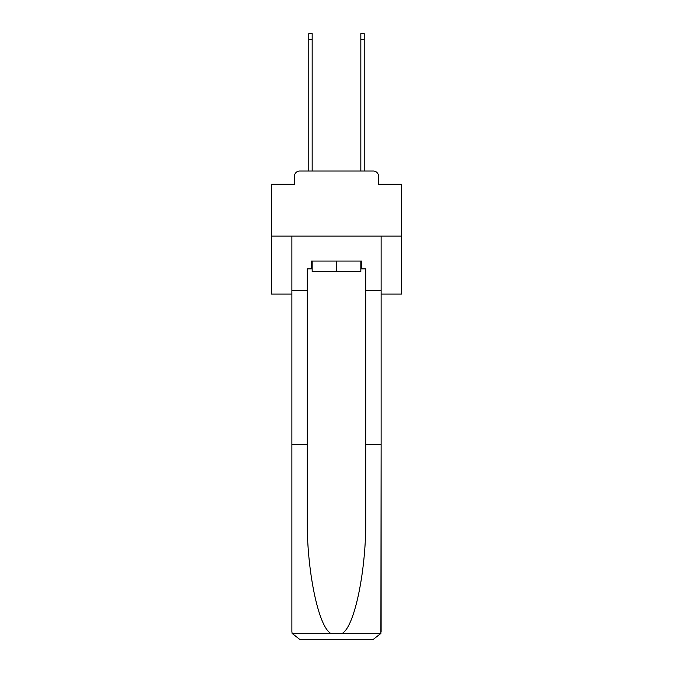 <?xml version="1.0" encoding="UTF-8"?>
<svg xmlns="http://www.w3.org/2000/svg" width="673" height="673" viewBox="0 0 673 673"><rect width="100%" height="100%" fill="white"/><g stroke="black" fill="none" stroke-linecap="round" stroke-linejoin="round"><path stroke-width="1.01" d="M294.48 176.225L294.48 184.293L294.48 176.225A5.207 5.207 0 0 1 299.687 171.026L308.789 171.026L308.789 33.65L312.171 33.65L312.171 171.026L316.209 171.026M381.12 294.093L401.545 294.093L401.545 184.293L378.52 184.293L378.52 176.225A5.207 5.207 0 0 0 373.313 171.026L299.687 171.026M401.545 236.072L271.455 236.072L271.455 184.293L294.48 184.293M271.455 236.072L271.455 294.093L291.88 294.093M356.791 171.026L360.829 171.026L360.829 33.65L364.211 33.65L364.211 171.026L373.313 171.026M378.52 184.293L378.52 176.225M360.829 268.855L361.611 268.855L361.611 261.048L311.389 261.048L311.389 268.855L307.233 268.855L307.233 444.214L291.88 444.214L291.88 631.543L292.107 633.411L299.687 639.35L373.313 639.35L380.893 633.411L381.12 444.214L381.12 631.543M353.544 639.35L373.313 639.35L353.544 639.35M307.233 444.214L307.233 516.999C306.425 568.693 318.169 626.613 330.83 633.411L342.17 633.411C354.831 626.613 366.575 568.693 365.767 516.999L365.767 268.855L361.611 268.855M291.88 631.543L291.88 236.072L381.12 236.072L381.12 290.711L365.767 290.711M307.233 290.711L291.88 290.711M381.12 290.711L381.12 444.214L365.767 444.214M311.389 268.855L312.171 268.855M312.171 261.048L312.171 271.455L360.829 271.455L360.829 261.048M336.5 261.048L336.5 271.455M292.107 633.411L330.83 633.411M342.17 633.411L380.893 633.411M308.789 39.631L312.171 39.631M364.211 39.631L360.829 39.631"/></g></svg>
